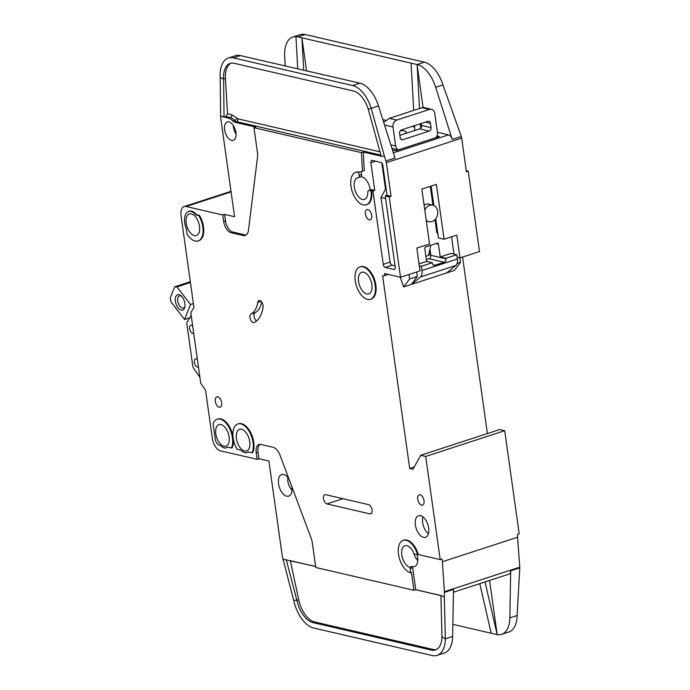 <?xml version="1.0" encoding="UTF-8"?>
<svg xmlns="http://www.w3.org/2000/svg" width="690" height="690" viewBox="0 0 690 690"><rect width="100%" height="100%" fill="white"/><g stroke="black" fill="none" stroke-linecap="round" stroke-linejoin="round"><path stroke-width="1.03" d="M193.692 333.218A4.261 2.312 72 0 1 193.442 333.33A4.261 2.312 72 0 1 192.691 333.348A4.261 2.312 72 0 1 189.75 329.346A4.261 2.312 72 0 1 190.802 325.223A4.261 2.312 72 0 1 191.553 325.206A4.261 2.312 72 0 1 192.648 325.827M198.418 366.882A4.261 2.312 72 0 1 198.168 366.994A4.261 2.312 72 0 1 197.426 367.011A4.261 2.312 72 0 1 194.476 363.009A4.261 2.312 72 0 1 195.537 358.895A4.261 2.312 72 0 1 196.279 358.869A4.261 2.312 72 0 1 197.383 359.49M191.328 213.866A11.359 6.15 72 0 1 199.186 224.535A11.359 6.15 72 0 1 196.374 235.523A11.359 6.15 72 0 1 194.382 235.583A11.359 6.15 72 0 1 186.524 224.906A11.359 6.15 72 0 1 189.336 213.917A11.359 6.15 72 0 1 191.328 213.866M241.569 429.318A11.359 6.15 72 0 1 249.426 439.996A11.359 6.15 72 0 1 246.615 450.975A11.359 6.15 72 0 1 244.622 451.036A11.359 6.15 72 0 1 236.765 440.358A11.359 6.15 72 0 1 239.577 429.378A11.359 6.15 72 0 1 241.569 429.318M220.938 424.531A11.359 6.15 72 0 1 228.795 435.209A11.359 6.15 72 0 1 225.984 446.189A11.359 6.15 72 0 1 223.991 446.249A11.359 6.15 72 0 1 216.134 435.571A11.359 6.15 72 0 1 218.946 424.591A11.359 6.15 72 0 1 220.938 424.531M366.752 293.966A11.359 6.15 -108 0 0 368.745 293.906A11.359 6.15 -108 0 0 371.556 282.926A11.359 6.15 -108 0 0 363.699 272.248A11.359 6.15 -108 0 0 361.707 272.3A11.359 6.15 -108 0 0 358.895 283.288A11.359 6.15 -108 0 0 366.752 293.966M236.075 133.929A8.522 4.614 72 0 1 233.332 125.52M417.786 560.496A9.375 5.08 72 0 1 414.026 553.63M292.008 490.073A9.375 5.08 72 0 1 287.911 477.48M424.79 210.105A8.522 6.805 -76.9 0 1 432.768 205.12A8.522 6.805 -76.9 0 1 437.65 211.2A8.522 6.805 -76.9 0 1 428.921 221.714A8.522 6.805 -76.9 0 1 426.213 220.214M432.768 205.12L428.775 204.188A8.522 6.805 103.1 0 0 424.091 205.128M198.841 223.249A9.375 5.08 72 0 1 198.565 222.387M228.45 433.915A9.375 5.08 72 0 1 228.174 433.053M184.911 306.576A6.391 3.459 72 0 1 183.48 308.042A6.391 3.459 72 0 1 182.367 308.068A6.391 3.459 72 0 1 177.942 302.065A6.391 3.459 72 0 1 179.529 295.889A6.391 3.459 72 0 1 180.642 295.855A6.391 3.459 72 0 1 181.539 296.226M179.055 294.673A8.09 4.381 72 0 1 180.909 295.648A8.09 4.381 72 0 1 184.748 307.412A8.09 4.381 72 0 1 181.229 310.146A8.09 4.381 72 0 1 175.398 301.306A8.09 4.381 72 0 1 179.055 294.673M360.715 176.847A11.359 6.15 72 0 1 361.931 176.951A11.359 6.15 72 0 1 370.194 190.009M415.751 589.683L441.764 595.72L444.325 597.298L444.412 592.391A5.684 3.079 -108 0 0 444.395 591.718L519.76 567.171L517.379 534.465L519.199 533.87L504.7 430.707L499.707 429.551L420.719 455.279L413.025 469.252L409.696 468.476L382.605 275.724L383.269 275.879A2.838 1.535 72 0 0 383.769 275.871A2.838 1.535 72 0 0 384.554 273.551L400.528 277.259L389.229 196.9L385.236 195.977L395.232 267.099A2.838 1.535 72 0 1 394.447 269.419A2.838 1.535 72 0 1 393.956 269.428L385.305 267.427A2.838 1.535 72 0 1 383.252 264.322L372.954 191.026L369.107 190.509A2.838 1.535 -108 0 0 368.615 190.526A2.838 1.535 -108 0 0 367.787 192.303A11.359 6.15 72 0 1 364.475 199.419A11.359 6.15 72 0 1 362.483 199.479A11.359 6.15 72 0 1 354.626 188.801A11.359 6.15 72 0 1 357.446 177.822A11.359 6.15 72 0 1 358.136 177.675A2.838 1.535 -108 0 0 358.308 177.632A2.838 1.535 -108 0 0 359.093 175.32L358.671 172.328L362.466 171.172L361.439 152.637L253.972 127.693L257.474 152.662A11.359 6.15 72 0 1 257.551 156.734L248.469 230.279A11.359 6.15 72 0 1 245.261 235.454A11.359 6.15 72 0 1 243.268 235.514L231.064 232.685A10.221 5.537 72 0 1 223.698 221.516L222.784 215.004L186.179 206.508A11.359 6.15 -108 0 0 184.187 206.569A11.359 6.15 -108 0 0 181.056 215.823L193.795 306.498A2.838 1.535 72 0 1 193.528 308.266L190.802 312.656L200.712 383.192L204.895 389.186A2.838 1.535 72 0 1 205.698 391.204L212.339 438.435A11.359 6.15 -108 0 0 220.524 450.846L257.12 459.333L256.206 452.821A10.221 5.537 72 0 1 259.026 444.489A10.221 5.537 72 0 1 260.82 444.438L273.033 447.267A11.359 6.15 72 0 1 280.106 455.357L311.164 538.217A11.359 6.15 72 0 1 312.268 542.53L315.779 567.491L413.94 590.269L411.456 572.622L410.774 572.847L410.162 568.457L412.655 567.646L415.751 589.683L413.94 590.269M410.774 572.847A17.043 9.229 72 0 1 398.984 556.83A17.043 9.229 72 0 1 403.21 540.356A17.043 9.229 72 0 1 406.194 540.27A17.043 9.229 72 0 1 417.579 554.734L414.518 554.018A1.139 0.612 72 0 1 413.828 553.259A11.359 6.15 -108 0 0 406.962 545.704A11.359 6.15 -108 0 0 404.97 545.755A11.359 6.15 -108 0 0 402.046 556.244A11.359 6.15 -108 0 0 409.403 567.232A1.139 0.612 72 0 1 410.162 568.457M417.071 554.613A11.359 6.15 72 0 1 414.5 566.55A11.359 6.15 72 0 1 412.508 566.602A11.359 6.15 72 0 1 411.896 566.421A1.139 0.612 72 0 1 412.655 567.646M291.827 486.623A11.359 6.15 72 0 1 288.722 496.127A11.359 6.15 72 0 1 286.73 496.188A11.359 6.15 72 0 1 278.872 485.51A11.359 6.15 72 0 1 281.684 474.522A11.359 6.15 72 0 1 283.676 474.47A11.359 6.15 72 0 1 288.92 478.869M359.947 266.901L360.629 266.685A17.043 9.229 72 0 1 363.621 266.59A17.043 9.229 72 0 1 375.403 282.607A17.043 9.229 72 0 1 371.186 299.089L370.504 299.305A17.043 9.229 72 0 1 367.511 299.391A17.043 9.229 72 0 1 355.73 283.383A17.043 9.229 72 0 1 359.947 266.901A17.043 9.229 72 0 1 362.94 266.814A17.043 9.229 72 0 1 374.722 282.831A17.043 9.229 72 0 1 370.504 299.305M420.503 515.637A11.359 6.15 72 0 1 428.361 526.315A11.359 6.15 72 0 1 425.549 537.294A11.359 6.15 72 0 1 423.557 537.355A11.359 6.15 72 0 1 415.699 526.677A11.359 6.15 72 0 1 418.511 515.689A11.359 6.15 72 0 1 420.503 515.637M420.158 494.808A5.399 2.924 72 0 1 423.884 499.879A5.399 2.924 72 0 1 422.547 505.097A5.399 2.924 72 0 1 421.607 505.123A5.399 2.924 72 0 1 417.873 500.052A5.399 2.924 72 0 1 419.21 494.834A5.399 2.924 72 0 1 420.158 494.808M217.186 419.192A17.043 9.229 72 0 1 220.179 419.097A17.043 9.229 72 0 1 230.641 430.853A17.043 9.229 72 0 1 231.435 447.974L227.769 447.129A13.067 7.081 72 0 1 226.51 447.81A13.067 7.081 72 0 1 220.214 445.369L219.334 445.171A5.684 3.079 72 0 1 215.246 438.969L213.107 423.764A17.043 9.229 72 0 1 217.186 419.192L217.868 418.968A17.043 9.229 72 0 1 220.86 418.882A17.043 9.229 72 0 1 232.944 436.322M233.298 439.03A17.043 9.229 72 0 1 232.116 447.758L231.435 447.974M217.764 396.888A5.399 2.924 72 0 1 221.499 401.96A5.399 2.924 72 0 1 220.162 407.178A5.399 2.924 72 0 1 219.213 407.204A5.399 2.924 72 0 1 215.487 402.132A5.399 2.924 72 0 1 216.824 396.914A5.399 2.924 72 0 1 217.764 396.888M251.031 314.019A28.402 15.387 -108 0 0 257.715 302.487A4.545 2.458 72 0 1 258.974 300.564A4.545 2.458 72 0 1 261.967 302.47A4.545 2.458 72 0 1 263.054 307.283A37.493 20.312 72 0 1 254.239 322.497A4.545 2.458 72 0 1 254.041 322.575A4.545 2.458 72 0 1 253.247 322.601A4.545 2.458 72 0 1 250.151 318.521A4.545 2.458 72 0 1 251.031 314.019L255.119 312.682A4.545 2.458 -108 0 0 254.101 316.572A4.545 2.458 -108 0 0 256.568 320.928M237.817 423.979L238.499 423.755A17.043 9.229 72 0 1 241.483 423.669A17.043 9.229 72 0 1 251.954 435.425A17.043 9.229 72 0 1 252.738 452.545L252.066 452.761A17.043 9.229 72 0 0 251.272 435.64A17.043 9.229 72 0 0 240.81 423.893A17.043 9.229 72 0 0 237.817 423.979A17.043 9.229 72 0 0 237.179 449.311L240.845 450.156A13.067 7.081 72 0 0 247.141 452.597A13.067 7.081 72 0 0 248.4 451.916L252.066 452.761M188.551 211.485L189.233 211.269A13.912 7.538 72 0 1 191.665 211.2A13.912 7.538 72 0 1 196.719 214.737L196.038 214.952L198.772 215.591A17.043 9.229 72 0 1 198.133 240.922A17.043 9.229 72 0 1 187.094 234.1L186.36 228.873A13.912 7.538 72 0 1 188.551 211.485A13.912 7.538 72 0 1 190.992 211.416A13.912 7.538 72 0 1 196.038 214.952M367.83 209.527A5.399 2.924 72 0 1 371.565 214.599A5.399 2.924 72 0 1 370.228 219.817A5.399 2.924 72 0 1 369.279 219.851A5.399 2.924 72 0 1 365.545 214.78A5.399 2.924 72 0 1 366.882 209.562A5.399 2.924 72 0 1 367.83 209.527M403.21 540.356L403.892 540.132A17.043 9.229 72 0 1 406.876 540.046A17.043 9.229 72 0 1 418.261 554.51L440.203 559.599L425.704 456.435L420.719 455.279M417.579 554.734L418.261 554.51M228.985 121.932A9.66 5.227 72 0 1 235.661 131.005A9.66 5.227 72 0 1 233.272 140.346A9.66 5.227 72 0 1 231.581 140.398A9.66 5.227 72 0 1 224.897 131.316A9.66 5.227 72 0 1 227.295 121.983A9.66 5.227 72 0 1 228.985 121.932M400.459 130.565A10.221 2.674 172 0 1 404.219 130.91A10.221 2.674 172 0 1 406.169 132.351A10.221 2.674 172 0 1 404.892 133.731M414.604 126.986L412.172 126.425M385.848 120.319L382.829 119.612M419.494 108.502L417.122 64.541A28.402 15.387 -108 0 1 435.692 87.311L452.217 139.406A5.684 3.079 72 0 0 448.509 134.861L437.417 132.282M415.561 130.255L414.776 130.065L414.535 125.658M436.968 135.982L439.366 136.534L395.784 150.731L392.455 149.954M231.098 63.178A22.718 12.308 -108 0 0 225.423 78.479L223.612 79.074A22.718 12.308 72 0 1 230.167 63.411A22.718 12.308 72 0 1 234.152 63.29L353.418 90.968A22.718 12.308 72 0 1 368.27 109.184L371.22 108.304A28.402 15.387 -108 0 0 352.659 85.543L233.393 57.865A28.402 15.387 -108 0 0 228.407 58.003L235.67 55.64A28.402 15.387 72 0 1 238.766 55.235L359.921 83.171A28.402 15.387 72 0 1 378.491 105.941L395.016 158.045L385.934 160.994A5.684 3.079 -108 0 1 386.314 162.65L461.679 138.104A5.684 3.079 -108 0 0 461.3 136.456L452.217 139.406M423.091 107.476L417.053 64.524L301.927 37.812L306.558 70.794M411.068 63.135L413.681 110.4M461.3 136.456L442.954 84.939A28.402 15.387 -108 0 0 424.385 62.178L305.118 34.5A28.402 15.387 -108 0 0 300.141 34.647L292.87 37.01A28.402 15.387 -108 0 0 284.677 56.589L285.229 65.843M297.726 68.741L295.95 36.605L297.856 36.863L301.927 37.812L303.721 70.13M295.967 36.605L295.95 36.605A28.402 15.387 -108 0 0 292.87 37.01M253.972 127.693L255.783 127.107L234.738 122.216A5.684 3.079 72 0 1 232.892 121.017A13.636 7.383 -108 0 0 228.45 118.137L220.653 116.024L220.809 118.637A2.838 1.535 72 0 0 220.843 118.991L234.583 216.729L224.595 214.409L222.784 215.004M224.595 214.409L225.518 220.929A10.221 5.537 -108 0 0 232.875 232.09L245.088 234.928A11.359 6.15 -108 0 0 246.132 235.031M228.407 58.003A28.402 15.387 -108 0 0 220.205 77.582L223.612 79.074L224.052 117.102L225.846 116.515L227.536 113.79L231.78 114.782L238.067 118.861L380 151.8M420.589 128.366L420.339 123.76M451.562 236.791L453.986 254.084M431.138 186.093L433.863 205.499M435.735 218.756L438.426 237.912L444.075 239.223L436.373 184.385L421.849 189.12L429.551 243.958L416.838 248.098L420.046 270.903L400.528 277.259M428.524 255.257L430.707 254.55M466.259 170.715L468.225 171.172L479.516 251.531L459.997 257.887L456.789 235.083L444.075 239.223M487.399 433.562L462.585 257.042M371.625 190.716A17.043 9.229 72 0 1 366.916 204.602L366.235 204.827A17.043 9.229 72 0 1 352.185 191.475A17.043 9.229 72 0 1 355.686 172.414A17.043 9.229 72 0 1 358.671 172.328M355.686 172.414L356.368 172.198A17.043 9.229 72 0 1 359.352 172.112M196.719 214.737L199.453 215.366A17.043 9.229 72 0 1 198.815 240.698L198.133 240.922M248.676 451.976A13.067 7.081 72 0 1 247.822 452.381L247.141 452.597M228.045 447.189A13.067 7.081 72 0 1 227.191 447.594L226.51 447.81M325.663 494.678L368.589 504.64A4.83 2.613 72 0 1 371.927 509.177A4.83 2.613 72 0 1 370.728 513.843A4.83 2.613 72 0 1 369.883 513.869L326.957 503.907A4.83 2.613 72 0 1 323.619 499.37A4.83 2.613 72 0 1 324.818 494.704A4.83 2.613 72 0 1 325.663 494.678M220.653 116.024L220.205 77.582M368.27 109.184L381.208 156.199L382.226 156.449L363.251 152.042L361.439 152.637M222.128 116.662L224.052 117.102M382.226 156.449L384.296 155.828L385.934 160.994M378.491 105.941L371.22 108.304L384.296 155.828M368.615 190.526L371.108 189.716A2.838 1.535 72 0 1 371.608 189.698L374.774 190.431L370.875 162.737A2.838 1.535 72 0 1 371.66 160.425A2.838 1.535 72 0 1 372.16 160.408L380.811 162.417A2.838 1.535 72 0 1 382.855 165.522L387.055 195.382L391.049 196.314L386.314 162.65M391.049 196.314L389.229 196.9M461.679 138.104L466.406 171.767L468.225 171.172M362.466 171.172L364.277 170.585L363.251 152.042M361.172 171.56L361.586 174.51A2.838 1.535 72 0 1 360.801 176.821A2.838 1.535 72 0 1 360.629 176.856M457.125 257.223L459.997 257.887M430.517 253.196L429.861 249.418M428.895 253.653L430.388 253.17M430.802 245.269L428.464 255.507L425.894 256.344M259.983 444.343A10.221 5.537 -108 0 0 258.026 452.226L258.94 458.747L268.919 461.058L282.27 556.08A2.838 1.535 72 0 0 282.339 556.425L293.759 600.473L298.779 599.955A22.718 12.308 -108 0 0 314.64 621.966L433.182 649.48A22.718 12.308 -108 0 0 436.244 649.592M452.864 624.355L497.18 634.627L485.027 581.92M479.757 583.636L491.194 633.248M293.759 600.473A28.402 15.387 -108 0 0 313.588 627.995L432.13 655.5A28.402 15.387 -108 0 0 437.115 655.353A28.402 15.387 -108 0 0 445.378 638.862L441.971 636.767A22.718 12.308 72 0 1 435.356 649.954A22.718 12.308 72 0 1 431.371 650.066L433.182 649.48M489.564 580.445L497.18 634.627A28.402 15.387 -108 0 0 501.578 634.36L508.841 631.997A28.402 15.387 -108 0 0 517.112 615.506L519.768 567.844A5.684 3.079 72 0 0 519.76 567.171M501.578 634.36A28.402 15.387 -108 0 0 509.841 617.869L510.695 570.803A5.684 3.079 72 0 1 509.039 574.097L453.442 592.21M437.115 655.353L444.377 652.99A28.402 15.387 72 0 0 452.64 636.499L453.494 589.433L444.412 592.391M314.64 621.966L312.829 622.561L431.371 650.066M312.829 622.561A22.718 12.308 72 0 1 296.959 600.542L286.229 559.625M315.632 566.447L282.926 559.15M444.395 591.718L442.402 561.72L517.759 537.182M442.402 561.72L442.023 559.012L440.203 559.599M444.325 597.298L445.378 638.862L452.64 636.499M441.971 636.767L440.919 595.522M258.94 458.747L257.12 459.333M409.696 468.476L414.267 466.992M504.7 430.707L425.704 456.435M387.055 195.382L385.236 195.977M385.598 198.565L380.984 197.495L390.066 262.105A2.838 1.535 -108 0 0 392.11 265.21L395.068 265.892M374.774 190.431L372.954 191.026M380.984 197.495L385.52 189.207L386.21 189.362M381.855 163.159L385.52 189.207M370.944 190.94A17.043 9.229 72 0 1 366.235 204.827M191.199 315.511L187.119 322.083A2.838 1.535 -108 0 0 186.869 323.955L192.786 366.097A2.838 1.535 -108 0 0 193.605 368.219L199.867 377.189M199.453 215.366L198.772 215.591M255.119 312.682A28.402 15.387 -108 0 0 261.657 301.996M422.91 516.845A11.359 6.15 -108 0 0 428.421 533.784M225.423 78.479L227.536 113.79M315.64 566.525L290.318 560.651L298.779 599.955M421.305 123.45L421.59 125.451L431.069 127.65L430.457 123.303A2.838 2.268 103.1 0 0 428.835 121.276A2.838 2.268 103.1 0 0 427.809 121.328L401.477 129.91A2.838 2.268 103.1 0 0 399.588 133.36L400.2 137.707A2.838 2.268 -76.9 0 0 401.83 139.734A2.838 2.268 -76.9 0 0 402.848 139.682L429.18 131.109L419.701 128.901A2.838 2.268 103.1 0 0 421.59 125.451M399.872 135.361L419.701 128.901M426.351 259.604L429.016 258.733A2.838 2.268 103.1 0 0 430.819 255.309L429.939 249.064M433.277 205.266L433.225 200.954M400.183 277.182L403.65 286.945L411.361 284.435L420.46 276.992L455.866 265.46A8.522 4.614 -108 0 0 457.375 258.983L456.771 254.731L451.122 253.42L440.22 256.965L438.426 244.208L435.882 243.622M459.816 257.844L460.454 262.407L457.108 263.502M434.976 219.644L436.641 231.452A3.976 3.174 103.1 0 0 437.839 233.746M416.7 271.989L417.329 276.457L409.61 278.967L408.98 274.508M438.426 244.208A1.423 1.139 -76.9 0 0 437.106 243.225L425.756 246.916A1.423 1.139 -76.9 0 0 424.807 248.641L426.601 261.406L419.054 263.865M193.39 303.6L190.5 304.54L184.523 319.513L189.785 317.797M190.311 281.693L174.708 286.773L170.232 297.994L171.017 301.875L184.523 319.513M456.771 254.731L445.878 258.284L445.956 258.828A2.838 2.268 -76.9 0 1 444.153 262.252L434.907 265.262A2.838 2.268 -76.9 0 1 433.967 265.288A2.838 2.268 -76.9 0 1 432.337 263.261L432.259 262.718L421.366 266.262L421.961 270.514A8.522 4.614 72 0 1 420.46 276.992M190.431 282.529L176.994 286.902L174.708 286.773M176.994 286.902L190.5 304.54M417.329 276.457L411.361 284.435L454.494 270.385L460.454 262.407M455.866 265.46L446.775 272.895M384.546 125.028L392.998 126.986A5.684 4.537 -76.9 0 1 396.776 120.077L429.456 109.434A5.684 4.537 -76.9 0 1 431.509 109.331L423.686 107.519L421.97 107.7L389.289 118.344L383.588 122.492M398.389 149.885A5.684 4.537 -76.9 0 1 395.663 145.995L390.842 144.874M431.509 109.331A5.684 4.537 -76.9 0 1 434.76 113.384L437.434 132.394A5.684 4.537 -76.9 0 1 435.994 137.629M434.907 265.262L433.13 264.856M429.016 258.733L444.153 262.252M431.069 127.65A2.838 2.268 -76.9 0 1 429.18 131.109M392.998 126.986L395.663 145.995M430.301 186.36L432.94 205.163M445.878 258.284L440.22 256.965M432.259 262.718L426.601 261.406M421.366 266.262L419.33 265.797M403.65 286.945L409.61 278.967M448.509 134.861L393.36 152.818M240.655 55.493L233.393 57.865M359.921 83.171L352.659 85.543M417.122 64.541L424.385 62.178M305.118 34.5L297.856 36.863M186.179 206.508L231.09 191.88M435.692 87.311L442.954 84.939M225.518 220.929L223.698 221.516M232.875 232.09L231.064 232.685M245.088 234.928L243.268 235.514M234.738 122.216L236.549 121.63L380.915 155.129M232.892 121.017L234.704 120.422A5.684 3.079 -108 0 0 236.549 121.63A2.268 1.811 103.1 0 0 238.067 118.861M236.955 118.145A2.268 1.242 137.2 0 1 234.704 120.422A13.636 7.383 -108 0 0 230.27 117.542L225.846 116.515M228.45 118.137L230.27 117.542A2.268 1.811 -76.9 0 0 231.78 114.782M517.112 615.506L509.841 617.869M510.695 570.803L519.768 567.844M258.026 452.226L256.206 452.821M394.861 269.135L393.956 269.428M385.305 267.427L392.11 265.21M390.066 262.105L383.252 264.322M370.875 162.737L375.584 161.21M369.107 190.509L371.608 189.698M261.13 301.375L257.715 302.487M369.883 513.869L371.427 513.36M342.964 498.689L326.957 503.907M411.896 566.421L409.403 567.232M440.919 595.599L415.613 589.726M361.586 174.51L359.093 175.32M421.961 270.514L457.375 258.983M430.457 123.303L425.368 122.121M389.289 118.344L396.776 120.077M421.97 107.7L429.456 109.434M430.819 255.309L445.956 258.828M400.933 139.233L402.848 139.682M436.209 228.381L437.115 228.588M184.187 206.569L231.012 191.32M383.769 275.871L388.246 274.413M360.801 176.821L358.308 177.632M398.311 149.911L391.972 148.436M428.921 221.714L426.342 221.119"/></g></svg>
